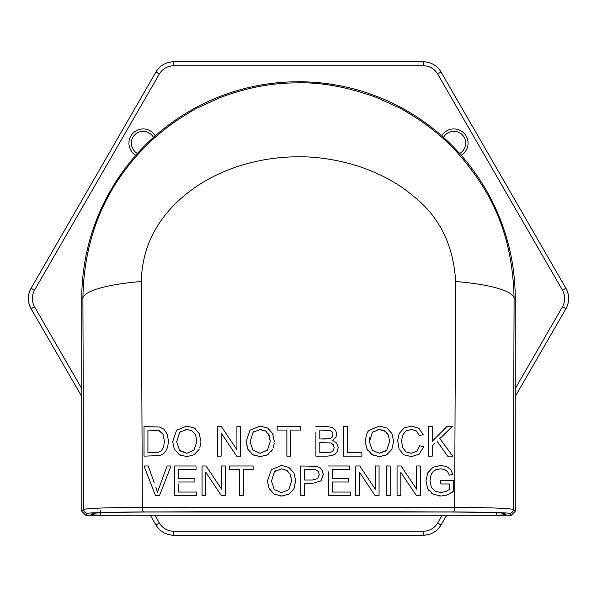 <?xml version="1.0" encoding="UTF-8"?>
<svg xmlns="http://www.w3.org/2000/svg" width="597" height="597" viewBox="0 0 597 597"><rect width="100%" height="100%" fill="white"/><g stroke="black" fill="none" stroke-linecap="round" stroke-linejoin="round"><path stroke-width="0.9" d="M100.251 515.084L496.749 515.084L506.204 514.92L504.659 513.383C499.898 512.487 474.16 512.211 451.198 512.025L145.802 512.025C117.131 512.166 99.311 512.614 92.341 513.383L90.796 514.92L100.251 515.084L100.251 510.442M511.308 515.248L85.692 515.248L87.587 513.353C89.878 512.674 108.617 512.196 143.787 511.92L453.213 511.92C488.383 512.196 507.114 512.674 509.413 513.353L511.308 515.248L515.248 511.308L513.353 509.413C504.353 507.734 476.928 507.592 454.645 507.249L142.355 507.249C116.863 507.614 91.05 507.853 83.647 509.413A3.94 3.94 45 0 0 87.587 513.353M93.774 513.159A4.731 4.731 -134.8 0 1 92.341 513.383M90.796 514.92A4.731 4.731 45.2 0 0 94.125 513.547L94.595 513.084M502.405 513.084L502.875 513.547A4.731 4.731 -45.2 0 0 506.204 514.92M504.659 513.383A4.731 4.731 134.8 0 1 503.226 513.159M81.752 511.308L81.752 298.5L82.901 298.5C83.767 241.718 102.468 193.316 138.982 153.302C148.511 142.496 160.802 131.758 175.846 121.101C189.003 112.624 196.279 108.214 197.682 107.87L219.465 97.871C245.628 87.893 271.225 82.908 296.239 82.901C320.358 82.043 346.917 86.826 375.923 97.244L398.9 107.647C401.05 108.423 408.273 112.781 420.579 120.706C434.825 130.736 446.392 140.623 455.287 150.362C490.294 189.256 512.487 232.069 514.099 298.5A92.214 18.373 -179.8 0 0 455.653 281.515C453.474 244.904 439.34 216.435 413.243 196.114C398.438 183.197 379.132 172.891 355.342 165.205C334.521 159.205 315.015 156.414 296.836 156.832C278.023 156.914 259.24 159.824 240.479 165.57C217.569 172.846 198.003 183.592 181.772 197.823C155.466 220.89 141.996 248.785 141.347 281.515A92.214 18.373 179.8 0 0 82.901 298.5L83.647 509.413L81.752 511.308L85.692 515.248M81.752 298.5A216.748 216.748 -125.9 0 1 298.5 81.752A216.748 216.748 -125.9 0 1 515.248 298.5L515.248 511.308M515.248 298.5L514.099 298.5L513.353 509.413A3.94 3.94 135 0 1 509.413 513.353M455.653 281.515L454.645 507.249A3.94 1.455 90.4 0 1 453.213 511.92M434.967 495.017L433.109 494.189L441.034 496.047L439.31 495.973M428.788 490.488L427.743 488.786L433.109 494.189L431.758 493.376M425.93 480.906L427.743 488.786L425.93 480.906L427.728 472.861L432.929 467.294L440.728 465.481L446.519 466.526L450.578 469.421L452.824 474.249L449.302 475.219L447.638 471.682L444.825 469.615L440.75 468.824L436.116 469.652L432.952 471.794L431.094 474.719L429.967 480.66L431.318 487.279L435.28 491.234L440.81 492.518L445.772 491.547L449.444 489.45L449.444 483.951L440.75 483.951L449.444 483.951M441.034 496.047L447.317 494.883L453.272 491.428L453.272 480.458L453.272 491.428L452.078 492.324M447.317 494.883L446.063 495.301M400.811 472.317L400.811 495.54L397.065 495.54L400.811 495.54L400.811 472.317L416.333 495.54L420.348 495.54L416.333 495.54M397.065 465.988L401.072 465.988L416.602 489.189L401.072 465.988L397.065 465.988L397.065 495.54M420.348 465.988L420.348 495.54L420.348 465.988L416.602 465.988L416.602 489.189M390.207 465.988L390.207 495.54L386.296 495.54L390.207 495.54L390.207 465.988L386.296 465.988L390.207 465.988M379.058 495.54L375.043 495.54L379.058 495.54L379.058 465.988L379.058 495.54M359.521 472.317L359.521 495.54L355.775 495.54L359.521 495.54L359.521 472.317L375.043 495.54M355.775 465.988L359.782 465.988L375.312 489.189L359.782 465.988L355.775 465.988L355.775 495.54M375.312 465.988L379.058 465.988L375.312 465.988L375.312 489.189M350.409 492.055L350.409 495.54L328.35 495.54L350.409 495.54L350.409 492.055L332.26 492.055L332.26 481.995L348.618 481.995L332.26 481.995M328.35 471.899L328.35 495.54M349.723 465.988L349.723 469.473L332.26 469.473L349.723 469.473L349.723 465.988L328.35 465.988M332.26 471.287L332.26 476.488M348.618 478.525L348.618 481.995L348.618 478.525L332.26 478.525L332.26 469.473M332.26 484.025L332.26 490.04M304.642 495.54L300.731 495.54L304.642 495.54L304.642 483.525L312.224 483.525L304.642 483.525L304.642 493.398M316.38 466.264L300.731 465.988L300.731 495.54L300.731 465.988L316.38 466.264L320.022 467.66L322.38 470.503L323.283 475.04M321.559 480.107L320.887 480.921L312.224 483.525M290.008 493.435L286.911 495.077M283.075 495.973L279.918 495.965M275.889 494.965L274.09 494.04L281.56 496.047L288.739 494.234L293.396 489.727M274.09 494.04L269.113 488.525L267.426 481.145L271.374 469.63L281.583 465.459L288.948 467.429L293.955 472.884L295.694 480.801L295.597 482.786M294.53 487.391L293.881 488.853L295.694 480.801L293.955 472.884L288.948 467.429L281.583 465.459L271.374 469.63M433.997 444.175L432.243 445.892L432.243 456.13L428.333 456.13L432.243 456.13L432.243 445.892L435.146 443.064M432.243 426.579L432.243 441.235L432.243 426.579L428.333 426.579L428.333 456.13M442.698 430.788L446.922 426.579L452.22 426.579L439.825 438.556L452.765 456.13L439.825 438.556L452.22 426.579L446.922 426.579L432.243 441.235M447.608 456.13L437.079 441.176L447.608 456.13L452.765 456.13M419.318 435.586L423.169 434.683L419.318 435.586L416.325 430.9L411.415 429.422L405.714 431.049L402.497 435.444L401.58 441.116L402.669 447.705L406.094 451.907L411.117 453.287L416.676 451.399L419.766 445.772L423.676 446.757L419.236 454.116L411.437 456.638L403.654 454.705L399.094 449.056L397.58 439.877M399.027 433.653L404.318 427.87L411.497 426.071L418.952 428.34L423.169 434.683M373.834 455.556L370.789 453.772M368.05 450.847L366.454 447.705M365.394 442.75L367.058 449.116L372.035 454.63L379.498 456.638L377.864 456.556M381.02 456.563L379.498 456.638L386.677 454.824L391.826 449.444L393.632 441.392L391.901 433.474L386.893 428.019L379.52 426.049L386.893 428.019L391.901 433.474L393.632 441.392L391.826 449.444L386.677 454.824L384.856 455.668M361.901 452.645L361.901 456.13L343.432 456.13L361.901 456.13L361.901 452.645L347.342 452.645L347.342 426.579L347.342 452.645M343.432 432.489L343.432 426.579L347.342 426.579L343.432 426.579L343.432 456.13M315.895 432.489L315.895 456.13L327.163 456.13L315.895 456.13L315.895 447.996M326.984 426.579L315.895 426.579L326.984 426.579L332.402 427.482L335.611 430.243L336.76 434.646M336.007 437.273L332.648 440.407L336.753 443.093L338.208 447.563L337.327 451.436L335.163 454.175L331.925 455.653L327.163 456.13M290.791 430.064L290.791 456.13L286.881 456.13L286.881 430.064L277.142 430.064L286.881 430.064L286.881 456.13L290.791 456.13L290.791 430.064L300.567 430.064L290.791 430.064M254.523 455.556L251.471 453.772M248.218 450.011L246.054 441.735L247.748 449.116L252.718 454.63L260.188 456.638L258.546 456.556M246.054 441.735L250.001 430.221L260.21 426.049L267.583 428.019L272.59 433.474L273.21 434.914M273.165 447.989L274.232 443.377M268.635 454.026L267.366 454.824L272.508 449.444L271.486 451.138M261.71 456.563L260.188 456.638L267.366 454.824L265.546 455.668M217.383 456.13L217.383 426.579L217.383 456.13L221.136 456.13L221.136 432.907L236.658 456.13L221.136 432.907M236.919 449.78L236.919 426.579L236.919 449.78L221.397 426.579L217.383 426.579M239.442 495.54L239.442 469.473L229.703 469.473L229.703 465.988L229.703 469.473L239.442 469.473L239.442 495.54L243.352 495.54L243.352 469.473L253.128 469.473L243.352 469.473M202.062 495.54L202.062 465.988L202.062 495.54L205.816 495.54L205.816 472.317L221.338 495.54L205.816 472.317M221.599 489.189L221.599 465.988L221.599 489.189L206.077 465.988L202.062 465.988M225.353 495.54L221.338 495.54L225.353 495.54L225.353 465.988L221.599 465.988M196.704 495.54L174.645 495.54L174.645 465.988L174.645 495.54L196.704 495.54L196.704 492.055L178.555 492.055L178.555 484.003M196.017 469.473L178.555 469.473L196.017 469.473L196.017 465.988L174.645 465.988M178.555 478.525L194.906 478.525L178.555 478.525L178.555 469.473M178.555 490.018L178.555 492.055M154.317 482.936L148.25 465.988L144.019 465.988L155.474 495.54L159.481 495.54L171.055 465.988L159.481 495.54L155.474 495.54L144.019 465.988L148.25 465.988L151.071 473.869M159.078 487.458L157.489 492.294L155.936 487.458L157.489 492.294L167.063 465.988L171.055 465.988M181.115 455.556L179.316 454.63L186.779 456.638L185.137 456.556M179.316 454.63L174.339 449.116L172.645 441.735L176.593 430.221L186.801 426.049L194.174 428.019L195.428 428.862M199.756 447.989L200.89 442.399M195.226 454.026L193.958 454.824L199.107 449.444L198.085 451.138M159.421 455.638L144.019 456.13L144.019 426.579L144.019 456.13L159.421 455.638L162.951 454.16L159.421 455.638M144.019 426.579L159.459 427.004L163.787 429.124L167.287 434.176L168.458 441.19L167.667 447.16L165.645 451.474L162.951 454.16L165.645 451.474L167.667 447.16M141.347 281.515L142.355 507.249A3.94 1.455 89.6 0 0 143.787 511.92M453.272 480.458L440.75 480.481L440.75 483.951M435.28 491.234L440.81 492.518M431.094 474.719L429.967 480.66L431.318 487.279M436.116 469.652L432.952 471.794M444.825 469.615L440.75 468.824M449.302 475.219L452.824 474.249M446.519 466.526L450.578 469.421M386.296 465.988L386.296 495.54M320.022 467.66L322.38 470.503L323.29 474.533L320.887 480.921M397.542 441.131L399.296 433.086M411.437 456.638L403.654 454.705L399.094 449.056M401.58 441.116L402.669 447.705L406.094 451.907L411.117 453.287L416.676 451.399L419.766 445.772M411.415 429.422L405.714 431.049M411.497 426.071L418.952 428.34M365.371 441.735C366.073 435.012 367.394 431.176 369.312 430.221L379.52 426.049M332.648 440.407L336.753 443.093L338.208 447.563L337.327 451.436L335.163 454.175L331.925 455.653M336.783 434.138L335.753 437.705M300.567 430.064L300.567 426.579L277.142 426.579L277.142 430.064M274.322 441.392L272.59 433.474L267.583 428.019L260.21 426.049L250.001 430.221M236.658 456.13L240.673 456.13L240.673 426.579L236.919 426.579M253.128 469.473L253.128 465.988L229.703 465.988M178.555 481.995L194.906 481.995L194.906 478.525M186.779 456.638L193.958 454.824M200.913 441.392L199.182 433.474L194.174 428.019L186.801 426.049L176.593 430.221M174.339 449.116L172.645 441.735M167.287 434.176L168.458 441.19M312.283 480.04L304.642 480.04L304.642 469.473L315.85 469.749L318.313 471.488L319.261 474.652L317.671 478.63L312.283 480.04L308.619 480.04M290.209 474.04L291.657 480.786L288.799 489.6L281.538 492.697L274.322 489.637L271.456 481.204L274.441 471.69L281.597 468.824L286.858 470.317L290.433 474.496L291.657 480.786L288.799 489.6L281.538 492.697M369.901 436.974L369.401 441.795L372.267 450.228L379.483 453.287L372.267 450.228L369.401 441.795L372.386 432.28L379.543 429.422L384.804 430.915L388.371 435.086L389.602 441.377L386.744 450.19L379.483 453.287L386.035 450.892M329.828 452.504L319.805 452.645L319.805 442.481L330.954 442.989L333.313 444.705L334.156 447.563L333.566 450.063L332.089 451.705L329.828 452.504M329.932 438.668L319.805 438.996L319.805 430.064L330.208 430.489L332.216 432.027L332.932 434.601L332.163 437.183L329.932 438.668L332.163 437.183M251.919 448.907L252.949 450.228L260.165 453.287L252.949 450.228L250.091 441.795L253.068 432.28L260.225 429.422L265.493 430.915L269.06 435.086L270.292 441.377L267.434 450.19L260.165 453.287L267.434 450.19L270.292 441.377L268.456 433.937M180.257 450.922L186.764 453.287L194.025 450.19L186.764 453.287L179.54 450.228L176.682 441.795L179.667 432.28L186.824 429.422L192.085 430.915L195.652 435.086L196.883 441.377L194.025 450.19L196.883 441.377L195.652 435.086L192.085 430.915L190.294 430.027M154.242 452.645L158.817 452.101L147.929 452.645L147.929 430.064L159.198 430.668L162.891 434.019L164.421 441.131L163.638 446.84L161.481 450.571L158.817 452.101L161.481 450.571L163.638 446.84L164.421 441.131L162.891 434.019L158.683 430.504M318.313 471.488L315.85 469.749L304.642 469.473L304.642 470.317M304.642 477.921L304.642 480.04M319.261 474.652L317.671 478.63M281.597 468.824L287.284 470.6M271.456 481.204L274.441 471.69L275.471 470.824M389.602 441.377L389.58 440.377M388.819 436.213L387.401 433.37M385.699 431.556L379.543 429.422L377.931 429.534M373.923 431.056L372.028 432.646M322.455 452.645L327.163 452.645M319.805 450.616L319.805 442.481L330.954 442.989L333.313 444.705L334.156 447.563M322.104 438.996L326.193 438.996M332.216 432.027L332.932 434.601M325.708 430.064L319.805 430.064L319.805 438.996M259.225 429.459L265.493 430.915L266.538 431.683M250.091 441.795L253.068 432.28L253.829 431.624M187.958 429.482L185.212 429.534M181.204 431.056L179.667 432.28L176.682 441.795M155.459 430.086L147.929 430.064M461.205 155.302A14.209 14.209 0 0 0 460.966 130.833A14.209 14.209 0 0 0 441.698 135.795M155.302 135.795A14.209 14.209 0 0 0 130.9 135.915A14.209 14.209 0 0 0 135.795 155.302M459.593 153.496A11.836 11.836 0 0 0 459.787 132.885A11.836 11.836 0 0 0 443.504 137.407M153.474 137.422A11.813 11.813 0 0 0 132.907 137.228A11.813 11.813 0 0 0 137.422 153.474M496.749 512.786L496.749 515.084M503.196 513.129L503.428 513.189C500.092 512.696 482.667 512.308 451.168 512.025A4.731 1.724 -89.6 0 0 451.198 512.025C360.678 511.383 249.225 511.316 145.832 512.025A4.731 1.724 -90.4 0 1 145.802 512.025C114.691 512.293 97.274 512.681 93.572 513.189L93.804 513.129M81.752 388.61L34.499 306.754C31.574 301.254 31.574 295.746 34.499 290.246L159.354 73.991C162.653 68.715 167.421 65.961 173.645 65.737L423.355 65.737C429.579 65.961 434.347 68.715 437.646 73.991L562.501 290.246C565.426 295.746 565.426 301.254 562.501 306.754L515.248 388.61M442.131 515.248L437.646 523.009C434.347 528.285 429.579 531.039 423.355 531.263L173.645 531.263C167.421 531.039 162.653 528.285 159.354 523.009L154.869 515.248M565.919 308.724A20.447 20.447 0 0 0 565.919 288.276L565.919 288.276C569.56 295.09 569.56 301.91 565.919 308.724L515.248 396.498L565.919 308.724L562.501 306.754M437.646 523.009L441.064 524.979L446.69 515.248L441.064 524.979C436.982 531.539 431.079 534.949 423.355 535.203L423.355 531.263M565.919 288.276L441.064 72.021L565.919 288.276L562.501 290.246M441.064 72.021C436.982 65.461 431.079 62.051 423.355 61.797L423.355 61.797A20.447 20.447 0 0 1 441.064 72.021L437.646 73.991M423.355 61.797L173.645 61.797L423.355 61.797L423.355 65.737M173.645 61.797C165.921 62.051 160.018 65.461 155.936 72.021L155.936 72.021A20.447 20.447 0 0 1 173.645 61.797L173.645 65.737M155.936 72.021L31.081 288.276L155.936 72.021L159.354 73.991M31.081 288.276A20.447 20.447 0 0 0 31.081 308.724L31.081 308.724C27.44 301.91 27.44 295.09 31.081 288.276L34.499 290.246M31.081 308.724L81.752 396.498L31.081 308.724L34.499 306.754M155.936 524.979A20.447 20.447 0 0 0 173.645 535.203L173.645 535.203C165.921 534.949 160.018 531.539 155.936 524.979L150.31 515.248L155.936 524.979L159.354 523.009M173.645 535.203L423.355 535.203L173.645 535.203L173.645 531.263M423.355 535.203A20.447 20.447 0 0 0 441.064 524.979"/></g></svg>
